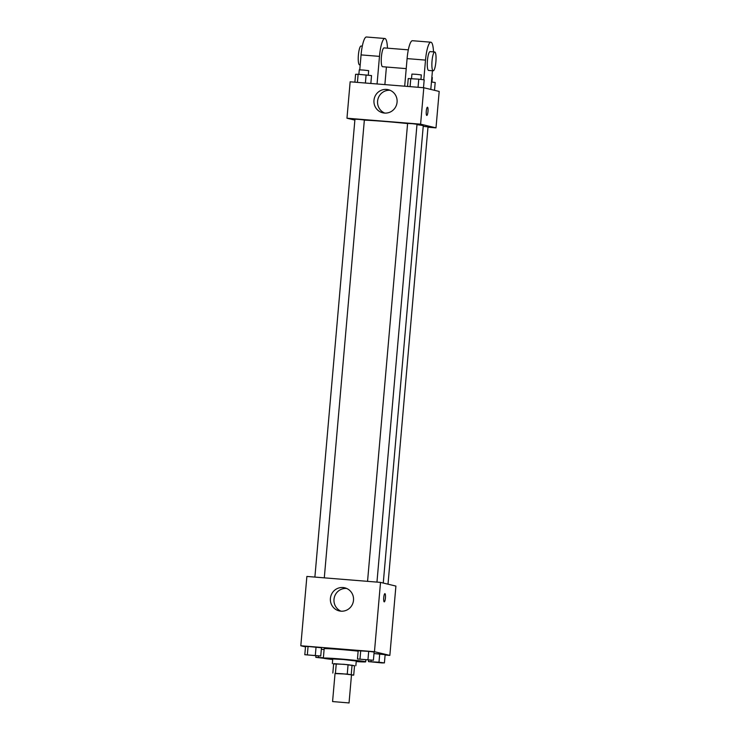 <?xml version="1.0" encoding="UTF-8"?>
<svg xmlns="http://www.w3.org/2000/svg" width="740" height="740" viewBox="0 0 740 740"><rect width="100%" height="100%" fill="white"/><g stroke="black" fill="none" stroke-linecap="round" stroke-linejoin="round"><path stroke-width="1.11" d="M348.864 702.926L332.575 701.557L348.864 702.926M332.575 701.557L335.044 673.363L342.435 673.752L351.5 674.806L349.039 703M332.834 673.039L333.657 663.641L348.078 664.696L347.254 674.094L335.026 673.567M348.078 664.696L354.534 665.723L353.711 675.12L351.482 675.037M353.711 675.12L347.254 674.094M352.064 665.13L351.241 674.529M354.534 665.769L344.128 664.307L333.629 663.937M332.343 663.651L332.75 658.952L343.314 659.507L356.264 661.014L355.848 665.713M336.265 663.743L335.442 673.141M332.704 659.516A21.238 0.675 5 0 1 323.352 658.128A21.238 0.675 5 0 1 342.361 659.118A21.238 0.675 5 0 1 365.218 661.653A21.238 0.675 5 0 1 365.671 661.837A21.238 0.675 5 0 1 356.218 661.569M323.352 658.128L324.166 648.73A21.238 0.675 5 0 1 335.96 649.156A21.238 0.675 5 0 1 358.142 651.163M324.101 649.516L321.336 649.295L324.101 649.516M320.753 656.001L321.475 647.778L308.071 646.464L305.528 646.492L304.806 654.715L320.753 656.001L304.806 654.715M385.105 655.02L389.851 655.409L374.459 651.709L300.81 645.761L305.49 646.89M384.411 662.901L385.133 654.678L373.996 653.54L379.703 654.003L378.982 662.226L368.464 661.615L381.868 662.92L384.411 662.901L378.982 662.226M373.404 660.256L374.125 652.033L368.696 651.357L358.179 650.747L357.466 658.97L373.404 660.256L357.466 658.97M300.81 645.761L306.878 576.442L380.517 582.389L395.909 586.08L389.851 655.409M380.517 582.389L374.459 651.709M353.498 600.316A11.84 11.572 103.5 0 1 339.188 610.898A11.84 11.572 103.5 0 1 330.697 596.68A11.84 11.572 103.5 0 1 353.498 600.316M384.911 593.637A4.125 0.86 -85.4 0 1 384.93 593.647A4.125 0.86 -85.4 0 1 385.429 597.892A4.125 0.86 -85.4 0 1 384.245 601.87A4.125 0.86 -85.4 0 1 383.727 597.689A4.125 0.86 -85.4 0 1 384.911 593.637A4.125 0.86 -85.4 0 1 384.939 593.647A4.125 0.86 -85.4 0 1 385.42 597.883A4.125 0.86 -85.4 0 1 384.245 601.87M341.011 611.185A11.84 11.572 103.5 0 1 346.468 588.457M416.971 124.662A31.903 1.008 5 0 1 422.596 125.55A31.903 1.008 5 0 1 423.271 125.819L383.264 583.046M364.348 120.139A31.903 1.008 5 0 1 407.592 123.571M376.956 582.102L417.009 124.255L412.319 123.691L407.601 123.432L367.549 581.335M423.225 126.327L428.016 126.901L388.01 584.184M314.889 577.089L354.95 119.186L359.178 119.399L364.358 120L324.296 577.848M423.798 87.746L439.19 91.436L435.999 127.863L427.988 127.215L435.999 127.863L420.607 124.163L346.968 118.215L354.867 120.121L346.968 118.215L350.15 81.798L423.798 87.746L420.607 124.163L346.968 118.215M360.732 659.238L370.102 660.034M374.125 652.033L368.696 651.357L367.974 659.59M368.696 651.357L360.722 650.719L360.001 658.942M360.722 650.719L358.179 650.747M308.118 654.974L317.479 655.807M321.475 647.778L316.045 647.112L315.323 655.335M316.045 647.112L308.071 646.464L307.35 654.697M308.071 646.464L305.528 646.492M371.739 661.847L381.1 662.679M368.603 660.099L368.464 661.615M385.133 654.678L379.703 654.003M371.129 660.274L371.008 661.588M323.38 657.74L315.814 657.361L323.445 658.212M319.116 657.62L323.371 657.823M315.943 655.844L315.814 657.361M318.468 656.029L318.357 657.333M323.361 658.156L319.079 657.629L323.371 657.86M423.493 87.718L424.187 79.837L418.757 79.171L408.24 78.551L407.555 86.432M418.757 79.171L418.045 87.274M410.783 78.533L410.08 86.636M411.532 78.588L411.921 74.083L416.148 74.305L421.328 74.907L420.93 79.439M370.842 83.463L371.536 75.591L358.132 74.278L355.589 74.305L354.895 82.177M366.106 74.925L365.394 83.028M358.132 74.278L357.42 82.381M358.872 74.342L359.27 69.838L363.497 70.059L368.677 70.661L368.279 75.193M434.51 90.317L435.194 82.482L431.448 82.02M431.846 77.441L432.336 77.552L431.938 82.085M427.97 111.537A4.125 0.86 94.6 0 0 427.461 107.217A4.125 0.86 -85.4 0 1 427.979 111.537A4.125 0.86 -85.4 0 1 426.804 115.449A4.125 0.86 94.6 0 0 427.97 111.537M426.804 115.449A4.125 0.86 -85.4 0 1 426.277 111.268A4.125 0.86 -85.4 0 1 427.461 107.217M435.999 127.863L420.607 124.163M373.987 100.289A11.84 11.572 103.5 0 1 388.296 89.707A11.84 11.572 103.5 0 1 396.788 103.924A11.84 11.572 103.5 0 1 373.987 100.289M390.054 90.28A11.84 11.572 -76.5 0 0 384.596 113.007M404.688 86.201L407.093 58.608L425.509 60.097A18.879 3.913 -85.4 0 1 430.874 42.199A18.879 3.913 -85.4 0 1 433.492 51.883M430.874 42.199L412.467 40.719A18.879 3.913 94.6 0 0 407.093 58.608M406.223 68.626L382.571 66.711A9.444 1.952 -85.4 0 1 381.378 57.147A9.444 1.952 -85.4 0 1 384.088 47.897A9.444 1.952 -85.4 0 1 384.153 47.906M359.769 69.81L361.074 54.899L379.481 56.379L377.067 83.972M386.41 67.025L384.874 84.6M379.481 56.379A18.879 3.913 -85.4 0 1 384.846 38.489A18.879 3.913 -85.4 0 1 387.464 48.165M433.196 70.8A9.444 1.952 -85.4 0 1 432.012 61.235A9.444 1.952 -85.4 0 1 434.722 51.985A9.444 1.952 -85.4 0 1 434.778 51.994A9.444 1.952 -85.4 0 1 435.897 61.698A9.444 1.952 -85.4 0 1 433.196 70.8L428.599 70.43A9.444 1.952 -85.4 0 1 427.406 60.865A9.444 1.952 -85.4 0 1 430.116 51.615A9.444 1.952 -85.4 0 1 430.18 51.624M423.789 79.791L425.509 60.097M432.438 70.744L430.8 89.42M361.074 54.899A18.879 3.913 -85.4 0 1 366.439 37L384.846 38.489M362.304 46.139L361.074 46.037A9.444 1.952 94.6 0 0 358.382 55.139A9.444 1.952 94.6 0 0 359.492 64.843A9.444 1.952 94.6 0 0 359.557 64.861L360.195 64.907M365.838 659.877L365.671 661.837M408.332 49.848L384.088 47.897M434.722 51.985L430.116 51.615"/></g></svg>
